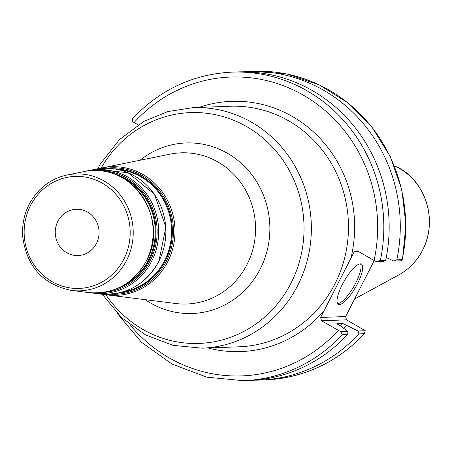 <?xml version="1.0" encoding="UTF-8"?>
<svg xmlns="http://www.w3.org/2000/svg" width="452" height="452" viewBox="0 0 452 452"><rect width="100%" height="100%" fill="white"/><g stroke="black" fill="none" stroke-linecap="round" stroke-linejoin="round"><path stroke-width="0.68" d="M87.558 212.078A23.159 21.911 -92.1 0 0 76.292 209.27A23.159 21.911 -92.1 0 0 55.263 233.232A23.159 21.911 -92.1 0 0 78.021 255.555A23.159 21.911 -92.1 0 0 98.502 237.735A23.159 21.911 -92.1 0 0 87.558 212.078M374.25 260.567L345.611 316.536L320.598 317.473L354.204 251.809L358.713 251.64M133.052 118.311L132.137 121.277L134.08 122.532A149.533 141.453 87.9 0 1 303.365 95.18A149.533 141.453 87.9 0 1 374.075 260.471L357.317 250.837L354.204 251.809M134.08 122.532L138.092 124.837M117.006 313.095L141.465 342.243L172.037 364.063L206.796 377.166L243.526 380.691A154.392 146.052 -92.1 0 0 342.469 334.503L340.689 331.644L321.53 320.773L346.543 319.835L345.611 316.536M320.598 317.473L321.53 320.773M374.075 260.471L376.476 261.708L383.601 261.442L385.703 260.256A154.392 146.052 -92.1 0 0 237.334 71.924L231.995 72.122C193.196 74.134 160.098 89.586 132.713 118.492M254.419 380.177A154.392 146.052 -92.1 0 0 259.979 380.081A154.392 146.052 -92.1 0 0 358.922 333.887L364.329 333.689A154.392 146.052 87.9 0 1 265.386 379.878L259.979 380.081M346.543 319.835L365.244 330.723L358.046 330.994L358.922 333.887M358.046 330.994L342.819 323.525L336.785 323.751L340.203 325.717L347.814 331.378L340.689 331.644M343.582 328.225A140.821 133.216 -92.1 0 0 346.238 325.491M376.476 261.708L380.364 260.454A154.392 146.052 -92.1 0 0 231.995 72.122M393.833 261.058L401.031 260.787L402.449 259.742L405.941 224.751L401.822 189.806L390.313 156.714L372.002 127.198L347.837 102.79L319.061 84.773L287.178 74.088L253.849 71.309A154.392 146.052 87.9 0 1 402.223 259.634L396.816 259.838L393.833 261.058L386.251 257.527M396.816 259.838A154.392 146.052 -92.1 0 0 248.442 71.506A154.392 146.052 -92.1 0 0 242.893 71.828M365.244 330.723L364.329 333.689L364.668 333.508C337.277 362.414 304.185 377.866 265.386 379.878M385.703 260.256L380.364 260.454M342.469 334.503L347.808 334.305L347.814 331.378M243.526 380.691L248.871 380.494A154.392 146.052 -92.1 0 0 347.808 334.305M337.644 303.574A23.159 6.464 119.9 0 0 355.752 282.963A23.159 6.464 119.9 0 0 360.481 263.838M357.374 283.896A23.159 6.464 -60.1 0 1 338.333 304.252A23.159 6.464 -60.1 0 1 344.271 280.952A23.159 6.464 -60.1 0 1 361.414 264.098A23.159 6.464 -60.1 0 1 357.374 283.896M340.469 325.915A136.888 129.492 -92.1 0 0 342.819 323.525M193.01 107.644L230.113 106.254A120.356 113.853 87.9 0 1 288.687 120.853A120.356 113.853 87.9 0 1 345.537 254.177A120.356 113.853 87.9 0 1 239.108 346.797L202.004 348.181A120.356 113.853 -92.1 0 0 297.71 285.506A120.356 113.853 -92.1 0 0 251.583 122.243A120.356 113.853 -92.1 0 0 193.01 107.644L167.816 111.576L144.109 121.272L119.537 139.538L100.406 163.912L97.598 168.901M101.118 168.133A115.492 109.254 87.9 0 1 246.668 126.616A115.492 109.254 87.9 0 1 290.935 283.28A115.492 109.254 87.9 0 1 105.853 294.727M145.301 299.693A85.338 80.733 -92.1 0 0 260.188 269.064A85.338 80.733 -92.1 0 0 227.48 153.301A85.338 80.733 -92.1 0 0 140.086 160.234M217.994 162.008A75.642 71.557 87.9 0 1 246.99 264.612A75.642 71.557 87.9 0 1 175.868 303.524L107.214 294.913A64.337 60.862 -92.1 0 0 167.703 261.815A64.337 60.862 -92.1 0 0 143.047 174.545A64.337 60.862 -92.1 0 0 102.463 167.845L170.285 154.126A75.642 71.557 87.9 0 1 217.994 162.008M123.82 259.233A56.048 53.02 87.9 0 1 32.019 261.618A56.048 53.02 87.9 0 1 75.631 176.387A56.048 53.02 87.9 0 1 123.82 259.233M126.588 260.363A58.472 55.313 -92.1 0 0 104.175 181.043A58.472 55.313 -92.1 0 0 67.291 174.958C56.449 177.224 47.064 182.393 39.126 190.462C27.357 203.05 21.849 218.18 22.6 235.865C26.51 266.42 42.85 284.613 71.608 290.45A58.472 55.313 -92.1 0 0 126.588 260.363M146.216 261.058A61.274 57.963 87.9 0 1 88.603 292.58C114.011 294.489 133.267 283.969 146.363 261.013C170.822 218.615 129.916 159.72 84.078 171.562A61.274 57.963 87.9 0 1 122.729 177.941A61.274 57.963 87.9 0 1 146.216 261.058M116.819 288.709A59.986 56.749 -92.1 0 0 149.233 260.29A59.986 56.749 -92.1 0 0 126.238 178.919A59.986 56.749 -92.1 0 0 112.503 173.314M121.402 177.15A59.455 56.246 87.9 0 1 125.735 179.393A59.455 56.246 87.9 0 1 148.527 260.047A59.455 56.246 87.9 0 1 125.407 284.218M98.819 170.596A60.986 57.692 87.9 0 1 126.854 178.031A60.986 57.692 87.9 0 1 150.228 260.764A60.986 57.692 87.9 0 1 103.372 292.438M118.006 169.556A61.749 58.41 87.9 0 1 140.928 176.851A61.749 58.41 87.9 0 1 164.59 260.612A61.749 58.41 87.9 0 1 122.588 292.043M118.26 293.139A62.274 58.913 -92.1 0 0 165.296 260.855A62.274 58.913 -92.1 0 0 141.425 176.376A62.274 58.913 -92.1 0 0 113.61 168.788M105.887 168.274A63.28 59.862 87.9 0 1 142.041 175.495A63.28 59.862 87.9 0 1 166.296 261.329A63.28 59.862 87.9 0 1 110.593 294.229M90.954 292.823L93.304 293.167A62.048 58.698 -92.1 0 0 151.64 261.25A62.048 58.698 -92.1 0 0 127.859 177.082A62.048 58.698 -92.1 0 0 88.722 170.624L86.405 171.144M158.708 261.499A63.054 59.647 87.9 0 1 99.423 293.936C125.571 295.902 145.38 285.076 158.855 261.454L165.861 227.164L154.381 194.157L127.956 172.675L94.767 169.398A63.054 59.647 87.9 0 1 134.543 175.964A63.054 59.647 87.9 0 1 158.708 261.499M208.016 347.961A125.215 118.452 -92.1 0 0 323.92 310.982M350.882 258.301A125.215 118.452 -92.1 0 0 317.134 135.408A125.215 118.452 -92.1 0 0 199.021 107.418M338.288 330.401A149.533 141.453 87.9 0 1 130.006 324.807M422.552 250.222A60.28 57.025 87.9 0 1 398.653 274.985C409.037 269.234 417.032 260.951 422.648 250.142C439.796 216.881 422.021 176.455 394.579 165.957A60.28 57.025 87.9 0 1 399.449 168.449A60.28 57.025 87.9 0 1 422.552 250.222M102.288 294.224L121.379 317.434L145.437 334.864L172.913 345.345L202.004 348.181M71.608 290.45L88.603 292.58M67.291 174.958L84.078 171.562M93.304 293.167L99.423 293.936M88.722 170.624L94.767 169.398M102.463 167.845L98.621 168.754M103.316 294.292L107.214 294.913M253.849 71.309L248.442 71.506M398.653 274.985L354.594 298.975"/></g></svg>
